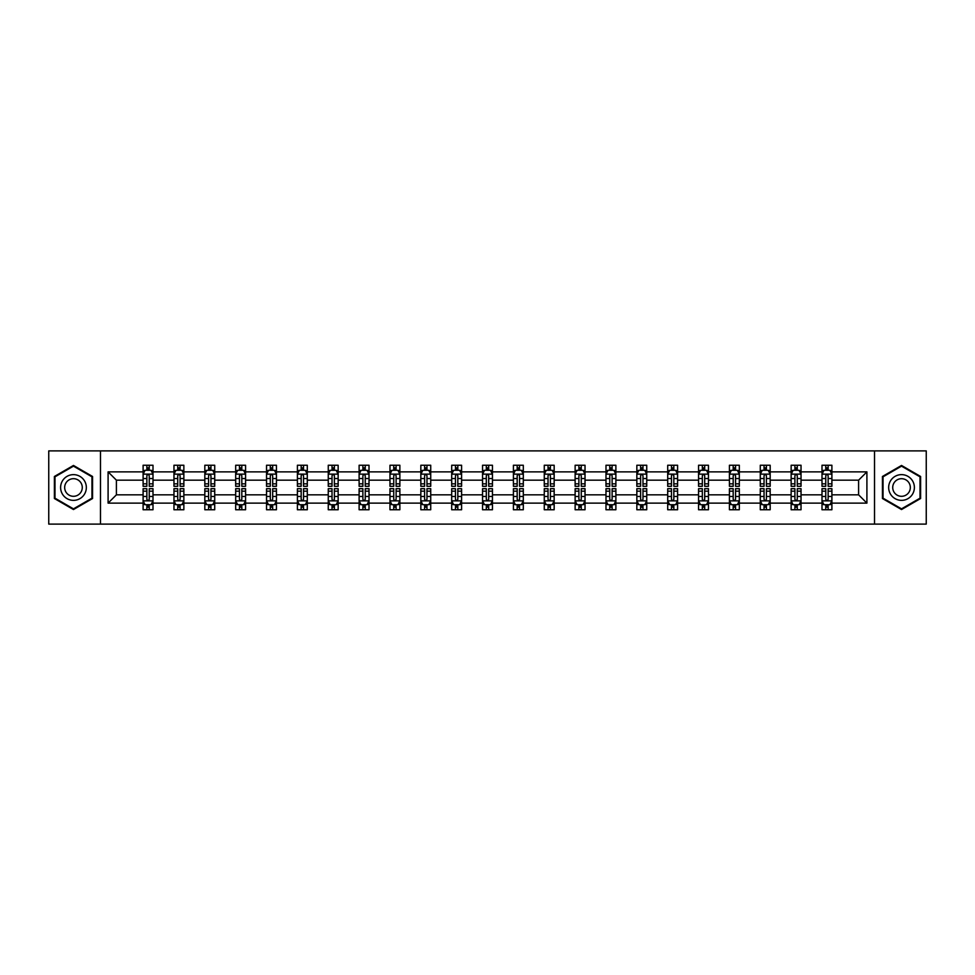 <?xml version="1.0" encoding="UTF-8"?>
<svg xmlns="http://www.w3.org/2000/svg" width="975" height="975" viewBox="0 0 975 975"><rect width="100%" height="100%" fill="white"/><g stroke="black" fill="none" stroke-linecap="round" stroke-linejoin="round"><path stroke-width="1.46" d="M874.526 524.099L926.25 524.099L926.25 450.901L874.526 450.901L874.526 524.099L100.474 524.099L100.474 450.901L48.75 450.901L48.75 524.099L100.474 524.099M831.894 503.124L831.894 494.825L858.597 494.825L866.909 503.124L831.894 503.124L831.894 509.754L828.141 509.754L828.141 504.709M874.526 450.901L100.474 450.901M821.998 503.124L801.036 503.124L801.036 494.825L821.998 494.825L821.998 509.754L831.894 509.754L831.894 504.477L830.03 504.477M801.036 503.124L801.036 509.754L797.27 509.754L797.27 504.709M791.139 503.124L770.177 503.124L770.177 494.825L791.139 494.825L791.139 509.754L801.036 509.754L801.036 504.477L799.171 504.477M770.177 503.124L770.177 509.754L766.411 509.754L766.411 504.709M760.281 503.124L739.318 503.124L739.318 494.825L760.281 494.825L760.281 509.754L770.177 509.754L770.177 504.477L768.312 504.477M739.318 503.124L739.318 509.754L735.552 509.754L735.552 504.709M729.422 503.124L708.459 503.124L708.459 494.825L729.422 494.825L729.422 509.754L739.318 509.754L739.318 504.477L737.453 504.477M708.459 503.124L708.459 509.754L704.693 509.754L704.693 504.709M698.563 503.124L677.601 503.124L677.601 494.825L698.563 494.825L698.563 509.754L708.459 509.754L708.459 504.477L706.595 504.477M677.601 503.124L677.601 509.754L673.835 509.754L673.835 504.709M667.704 503.124L646.742 503.124L646.742 494.825L667.704 494.825L667.704 509.754L677.601 509.754L677.601 504.477L675.736 504.477M646.742 503.124L646.742 509.754L642.976 509.754L642.976 504.709M636.846 503.124L615.883 503.124L615.883 494.825L636.846 494.825L636.846 509.754L646.742 509.754L646.742 504.477L644.877 504.477M615.883 503.124L615.883 509.754L612.117 509.754L612.117 504.709M605.987 503.124L585.024 503.124L585.024 494.825L605.987 494.825L605.987 509.754L615.883 509.754L615.883 504.477L614.018 504.477M585.024 503.124L585.024 509.754L581.258 509.754L581.258 504.709M575.128 503.124L554.166 503.124L554.166 494.825L575.128 494.825L575.128 509.754L585.024 509.754L585.024 504.477L583.16 504.477M554.166 503.124L554.166 509.754L550.4 509.754L550.4 504.709M544.269 503.124L523.307 503.124L523.307 494.825L544.269 494.825L544.269 509.754L554.166 509.754L554.166 504.477L552.301 504.477M523.307 503.124L523.307 509.754L519.541 509.754L519.541 504.709M513.411 503.124L492.448 503.124L492.448 494.825L513.411 494.825L513.411 509.754L523.307 509.754L523.307 504.477L521.442 504.477M492.448 503.124L492.448 509.754L488.682 509.754L488.682 504.709M482.552 503.124L461.589 503.124L461.589 494.825L482.552 494.825L482.552 509.754L492.448 509.754L492.448 504.477L490.583 504.477M461.589 503.124L461.589 509.754L457.823 509.754L457.823 504.709M451.693 503.124L430.731 503.124L430.731 494.825L451.693 494.825L451.693 509.754L461.589 509.754L461.589 504.477L459.725 504.477M430.731 503.124L430.731 509.754L426.965 509.754L426.965 504.709M420.834 503.124L399.872 503.124L399.872 494.825L420.834 494.825L420.834 509.754L430.731 509.754L430.731 504.477L428.866 504.477M399.872 503.124L399.872 509.754L396.106 509.754L396.106 504.709M389.976 503.124L369.013 503.124L369.013 494.825L389.976 494.825L389.976 509.754L399.872 509.754L399.872 504.477L398.007 504.477M369.013 503.124L369.013 509.754L365.247 509.754L365.247 504.709M359.117 503.124L338.154 503.124L338.154 494.825L359.117 494.825L359.117 509.754L369.013 509.754L369.013 504.477L367.148 504.477M338.154 503.124L338.154 509.754L334.388 509.754L334.388 504.709M328.258 503.124L307.296 503.124L307.296 494.825L328.258 494.825L328.258 509.754L338.154 509.754L338.154 504.477L336.29 504.477M307.296 503.124L307.296 509.754L303.53 509.754L303.53 504.709M297.399 503.124L276.437 503.124L276.437 494.825L297.399 494.825L297.399 509.754L307.296 509.754L307.296 504.477L305.431 504.477M276.437 503.124L276.437 509.754L272.671 509.754L272.671 504.709M266.541 503.124L245.578 503.124L245.578 494.825L266.541 494.825L266.541 509.754L276.437 509.754L276.437 504.477L274.572 504.477M245.578 503.124L245.578 509.754L241.812 509.754L241.812 504.709M235.682 503.124L214.719 503.124L214.719 494.825L235.682 494.825L235.682 509.754L245.578 509.754L245.578 504.477L243.713 504.477M214.719 503.124L214.719 509.754L210.953 509.754L210.953 504.709M204.823 503.124L183.861 503.124L183.861 494.825L204.823 494.825L204.823 509.754L214.719 509.754L214.719 504.477L212.855 504.477M183.861 503.124L183.861 509.754L180.095 509.754L180.095 504.709M173.964 503.124L153.002 503.124L153.002 494.825L173.964 494.825L173.964 509.754L183.861 509.754L183.861 504.477L181.996 504.477M153.002 503.124L153.002 509.754L149.236 509.754L149.236 504.709M143.106 503.124L108.091 503.124L108.091 471.876L143.106 471.876L143.106 480.175L116.403 480.175L116.403 494.825L143.106 494.825L143.106 509.754L153.002 509.754L153.002 504.477L151.137 504.477M144.97 470.523L143.106 470.523L143.106 465.246L143.106 471.876M146.859 470.291L146.859 465.246L143.106 465.246L153.002 465.246L153.002 471.876L173.964 471.876L173.964 465.246L183.861 465.246L183.861 471.876L204.823 471.876L204.823 465.246L214.719 465.246L214.719 471.876L235.682 471.876L235.682 465.246L245.578 465.246L245.578 471.876L266.541 471.876L266.541 465.246L276.437 465.246L276.437 471.876L297.399 471.876L297.399 465.246L307.296 465.246L307.296 471.876L328.258 471.876L328.258 465.246L338.154 465.246L338.154 471.876L359.117 471.876L359.117 465.246L369.013 465.246L369.013 471.876L389.976 471.876L389.976 465.246L399.872 465.246L399.872 471.876L420.834 471.876L420.834 465.246L430.731 465.246L430.731 471.876L451.693 471.876L451.693 465.246L461.589 465.246L461.589 471.876L482.552 471.876L482.552 465.246L492.448 465.246L492.448 471.876L513.411 471.876L513.411 465.246L523.307 465.246L523.307 471.876L544.269 471.876L544.269 465.246L554.166 465.246L554.166 471.876L575.128 471.876L575.128 465.246L585.024 465.246L585.024 471.876L605.987 471.876L605.987 465.246L615.883 465.246L615.883 471.876L636.846 471.876L636.846 465.246L646.742 465.246L646.742 471.876L667.704 471.876L667.704 465.246L677.601 465.246L677.601 471.876L698.563 471.876L698.563 465.246L708.459 465.246L708.459 471.876L729.422 471.876L729.422 465.246L739.318 465.246L739.318 471.876L760.281 471.876L760.281 465.246L770.177 465.246L770.177 471.876L791.139 471.876L791.139 465.246L801.036 465.246L801.036 471.876L821.998 471.876L821.998 465.246L831.894 465.246L831.894 471.876L866.909 471.876L866.909 503.124M821.998 471.876L821.998 480.175L801.036 480.175L801.036 471.876M791.139 471.876L791.139 480.175L770.177 480.175L770.177 471.876M760.281 471.876L760.281 480.175L739.318 480.175L739.318 471.876M729.422 471.876L729.422 480.175L708.459 480.175L708.459 471.876M698.563 471.876L698.563 480.175L677.601 480.175L677.601 471.876M667.704 471.876L667.704 480.175L646.742 480.175L646.742 471.876M636.846 471.876L636.846 480.175L615.883 480.175L615.883 471.876M605.987 471.876L605.987 480.175L585.024 480.175L585.024 471.876M575.128 471.876L575.128 480.175L554.166 480.175L554.166 471.876M544.269 471.876L544.269 480.175L523.307 480.175L523.307 471.876M513.411 471.876L513.411 480.175L492.448 480.175L492.448 471.876M482.552 471.876L482.552 480.175L461.589 480.175L461.589 471.876M451.693 471.876L451.693 480.175L430.731 480.175L430.731 471.876M420.834 471.876L420.834 480.175L399.872 480.175L399.872 471.876M389.976 471.876L389.976 480.175L369.013 480.175L369.013 471.876M359.117 471.876L359.117 480.175L338.154 480.175L338.154 471.876M328.258 471.876L328.258 480.175L307.296 480.175L307.296 471.876M297.399 471.876L297.399 480.175L276.437 480.175L276.437 471.876M266.541 471.876L266.541 480.175L245.578 480.175L245.578 471.876M235.682 471.876L235.682 480.175L214.719 480.175L214.719 471.876M204.823 471.876L204.823 480.175L183.861 480.175L183.861 471.876M173.964 471.876L173.964 480.175L153.002 480.175L153.002 471.876M108.091 471.876L116.403 480.175M858.597 494.825L858.597 480.175L831.894 480.175L831.894 471.876M825.764 470.194L828.141 470.194M794.905 470.194L797.27 470.194M764.047 470.194L766.411 470.194M733.188 470.194L735.552 470.194M702.329 470.194L704.693 470.194M671.47 470.194L673.835 470.194M640.612 470.194L642.976 470.194M609.753 470.194L612.117 470.194M578.894 470.194L581.258 470.194M548.035 470.194L550.4 470.194M517.177 470.194L519.541 470.194M486.318 470.194L488.682 470.194M455.459 470.194L457.823 470.194M424.6 470.194L426.965 470.194M393.742 470.194L396.106 470.194M362.883 470.194L365.247 470.194M332.024 470.194L334.388 470.194M301.165 470.194L303.53 470.194M270.307 470.194L272.671 470.194M239.448 470.194L241.812 470.194M208.589 470.194L210.953 470.194M177.73 470.194L180.095 470.194M146.859 470.194L149.236 470.194M146.859 504.806L149.236 504.806M177.73 504.806L180.095 504.806M208.589 504.806L210.953 504.806M239.448 504.806L241.812 504.806M270.307 504.806L272.671 504.806M301.165 504.806L303.53 504.806M332.024 504.806L334.388 504.806M362.883 504.806L365.247 504.806M393.742 504.806L396.106 504.806M424.6 504.806L426.965 504.806M455.459 504.806L457.823 504.806M486.318 504.806L488.682 504.806M517.177 504.806L519.541 504.806M548.035 504.806L550.4 504.806M578.894 504.806L581.258 504.806M609.753 504.806L612.117 504.806M640.612 504.806L642.976 504.806M671.47 504.806L673.835 504.806M702.329 504.806L704.693 504.806M733.188 504.806L735.552 504.806M764.047 504.806L766.411 504.806M794.905 504.806L797.27 504.806M825.764 504.806L828.141 504.806M116.403 494.825L108.091 503.124M866.909 471.876L858.597 480.175M92.564 476.482L73.478 465.453L54.393 476.482L54.393 498.518L73.478 509.547L92.564 498.518L92.564 476.482M882.436 476.482L882.436 498.518L901.522 509.547L920.607 498.518L920.607 476.482L901.522 465.453L882.436 476.482M149.236 467.817L146.859 467.817M143.106 483.832L143.106 486.318L146.859 486.318L146.859 483.832L143.106 483.832L143.106 480.175M153.002 480.175L153.002 486.318L149.236 486.318L149.236 475.727C148.444 474.203 147.664 474.203 146.859 475.727L146.859 483.832M151.137 470.523L153.002 470.523L153.002 465.246L149.236 465.246L149.236 470.291M153.002 474.252L151.015 470.291L145.08 470.291L143.106 474.252M146.859 507.183L149.236 507.183M153.002 491.168L153.002 488.682L149.236 488.682L149.236 491.168L153.002 491.168L153.002 494.825M143.106 494.825L143.106 488.682L146.859 488.682L146.859 499.273C147.652 500.797 148.444 500.797 149.236 499.273L149.236 491.168M144.97 504.477L143.106 504.477L143.106 509.754L146.859 509.754L146.859 504.709M143.106 500.748L145.08 504.709L151.015 504.709L153.002 500.748M180.095 467.817L177.73 467.817M175.829 470.523L173.964 470.523L173.964 465.246L177.73 465.246L177.73 470.291M173.964 483.832L173.964 486.318L177.73 486.318L177.73 483.832L173.964 483.832L173.964 480.175M183.861 480.175L183.861 486.318L180.095 486.318L180.095 475.727C179.303 474.203 178.522 474.203 177.73 475.727L177.73 483.832M181.996 470.523L183.861 470.523L183.861 465.246L180.095 465.246L180.095 470.291M183.861 474.252L181.874 470.291L175.939 470.291L173.964 474.252M210.953 467.817L208.589 467.817M206.688 470.523L204.823 470.523L204.823 465.246L208.589 465.246L208.589 470.291M204.823 483.832L204.823 486.318L208.589 486.318L208.589 483.832L204.823 483.832L204.823 480.175M214.719 480.175L214.719 486.318L210.953 486.318L210.953 475.727C210.161 474.203 209.381 474.203 208.589 475.727L208.589 483.832M212.855 470.523L214.719 470.523L214.719 465.246L210.953 465.246L210.953 470.291M214.719 474.252L212.733 470.291L206.798 470.291L204.823 474.252M177.73 507.183L180.095 507.183M183.861 491.168L183.861 488.682L180.095 488.682L180.095 491.168L183.861 491.168L183.861 494.825M173.964 494.825L173.964 488.682L177.73 488.682L177.73 499.273C178.51 500.797 179.303 500.797 180.095 499.273L180.095 491.168M175.829 504.477L173.964 504.477L173.964 509.754L177.73 509.754L177.73 504.709M173.964 500.748L175.939 504.709L181.874 504.709L183.861 500.748M208.589 507.183L210.953 507.183M214.719 491.168L214.719 488.682L210.953 488.682L210.953 491.168L214.719 491.168L214.719 494.825M204.823 494.825L204.823 488.682L208.589 488.682L208.589 499.273C209.369 500.797 210.161 500.797 210.953 499.273L210.953 491.168M206.688 504.477L204.823 504.477L204.823 509.754L208.589 509.754L208.589 504.709M204.823 500.748L206.798 504.709L212.733 504.709L214.719 500.748M62.339 481.065A12.858 12.858 0 0 0 67.043 498.639A12.858 12.858 0 0 0 84.618 493.935A12.858 12.858 0 0 0 79.901 476.361A12.858 12.858 0 0 0 62.339 481.065M65.849 483.1A8.799 8.799 0 0 0 69.079 495.129A8.799 8.799 0 0 0 81.096 491.9A8.799 8.799 0 0 0 77.878 479.871A8.799 8.799 0 0 0 65.849 483.1M91.967 476.824L91.967 498.176L73.478 508.852L54.978 498.176L54.978 476.824L73.478 466.148L91.967 476.824M890.382 481.065A12.858 12.858 0 0 0 895.099 498.639A12.858 12.858 0 0 0 912.661 493.935A12.858 12.858 0 0 0 907.957 476.361A12.858 12.858 0 0 0 890.382 481.065M893.904 483.1A8.799 8.799 0 0 0 897.122 495.129A8.799 8.799 0 0 0 909.151 491.9A8.799 8.799 0 0 0 905.921 479.871A8.799 8.799 0 0 0 893.904 483.1M920.022 476.824L920.022 498.176L901.522 508.852L883.033 498.176L883.033 476.824L901.522 466.148L920.022 476.824M241.812 467.817L239.448 467.817M237.547 470.523L235.682 470.523L235.682 465.246L239.448 465.246L239.448 470.291M235.682 483.832L235.682 486.318L239.448 486.318L239.448 483.832L235.682 483.832L235.682 480.175M245.578 480.175L245.578 486.318L241.812 486.318L241.812 475.727C241.02 474.203 240.24 474.203 239.448 475.727L239.448 483.832M243.713 470.523L245.578 470.523L245.578 465.246L241.812 465.246L241.812 470.291M245.578 474.252L243.592 470.291L237.656 470.291L235.682 474.252M239.448 507.183L241.812 507.183M245.578 491.168L245.578 488.682L241.812 488.682L241.812 491.168L245.578 491.168L245.578 494.825M235.682 494.825L235.682 488.682L239.448 488.682L239.448 499.273C240.228 500.797 241.02 500.797 241.812 499.273L241.812 491.168M237.547 504.477L235.682 504.477L235.682 509.754L239.448 509.754L239.448 504.709M235.682 500.748L237.656 504.709L243.592 504.709L245.578 500.748M272.671 467.817L270.307 467.817M268.405 470.523L266.541 470.523L266.541 465.246L270.307 465.246L270.307 470.291M266.541 483.832L266.541 486.318L270.307 486.318L270.307 483.832L266.541 483.832L266.541 480.175M276.437 480.175L276.437 486.318L272.671 486.318L272.671 475.727C271.879 474.203 271.099 474.203 270.307 475.727L270.307 483.832M274.572 470.523L276.437 470.523L276.437 465.246L272.671 465.246L272.671 470.291M276.437 474.252L274.45 470.291L268.515 470.291L266.541 474.252M270.307 507.183L272.671 507.183M276.437 491.168L276.437 488.682L272.671 488.682L272.671 491.168L276.437 491.168L276.437 494.825M266.541 494.825L266.541 488.682L270.307 488.682L270.307 499.273C271.087 500.797 271.879 500.797 272.671 499.273L272.671 491.168M268.405 504.477L266.541 504.477L266.541 509.754L270.307 509.754L270.307 504.709M266.541 500.748L268.515 504.709L274.45 504.709L276.437 500.748M303.53 467.817L301.165 467.817M299.264 470.523L297.399 470.523L297.399 465.246L301.165 465.246L301.165 470.291M297.399 483.832L297.399 486.318L301.165 486.318L301.165 483.832L297.399 483.832L297.399 480.175M307.296 480.175L307.296 486.318L303.53 486.318L303.53 475.727C302.738 474.203 301.957 474.203 301.165 475.727L301.165 483.832M305.431 470.523L307.296 470.523L307.296 465.246L303.53 465.246L303.53 470.291M307.296 474.252L305.309 470.291L299.374 470.291L297.399 474.252M301.165 507.183L303.53 507.183M307.296 491.168L307.296 488.682L303.53 488.682L303.53 491.168L307.296 491.168L307.296 494.825M297.399 494.825L297.399 488.682L301.165 488.682L301.165 499.273C301.945 500.797 302.738 500.797 303.53 499.273L303.53 491.168M299.264 504.477L297.399 504.477L297.399 509.754L301.165 509.754L301.165 504.709M297.399 500.748L299.374 504.709L305.309 504.709L307.296 500.748M334.388 467.817L332.024 467.817M330.123 470.523L328.258 470.523L328.258 465.246L332.024 465.246L332.024 470.291M328.258 483.832L328.258 486.318L332.024 486.318L332.024 483.832L328.258 483.832L328.258 480.175M338.154 480.175L338.154 486.318L334.388 486.318L334.388 475.727C333.596 474.203 332.816 474.203 332.024 475.727L332.024 483.832M336.29 470.523L338.154 470.523L338.154 465.246L334.388 465.246L334.388 470.291M338.154 474.252L336.168 470.291L330.232 470.291L328.258 474.252M332.024 507.183L334.388 507.183M338.154 491.168L338.154 488.682L334.388 488.682L334.388 491.168L338.154 491.168L338.154 494.825M328.258 494.825L328.258 488.682L332.024 488.682L332.024 499.273C332.804 500.797 333.596 500.797 334.388 499.273L334.388 491.168M330.123 504.477L328.258 504.477L328.258 509.754L332.024 509.754L332.024 504.709M328.258 500.748L330.232 504.709L336.168 504.709L338.154 500.748M365.247 467.817L362.883 467.817M360.982 470.523L359.117 470.523L359.117 465.246L362.883 465.246L362.883 470.291M359.117 483.832L359.117 486.318L362.883 486.318L362.883 483.832L359.117 483.832L359.117 480.175M369.013 480.175L369.013 486.318L365.247 486.318L365.247 475.727C364.467 474.203 363.675 474.203 362.883 475.727L362.883 483.832M367.148 470.523L369.013 470.523L369.013 465.246L365.247 465.246L365.247 470.291M369.013 474.252L367.027 470.291L361.091 470.291L359.117 474.252M362.883 507.183L365.247 507.183M369.013 491.168L369.013 488.682L365.247 488.682L365.247 491.168L369.013 491.168L369.013 494.825M359.117 494.825L359.117 488.682L362.883 488.682L362.883 499.273C363.663 500.797 364.455 500.797 365.247 499.273L365.247 491.168M360.982 504.477L359.117 504.477L359.117 509.754L362.883 509.754L362.883 504.709M359.117 500.748L361.091 504.709L367.027 504.709L369.013 500.748M396.106 467.817L393.742 467.817M391.84 470.523L389.976 470.523L389.976 465.246L393.742 465.246L393.742 470.291M389.976 483.832L389.976 486.318L393.742 486.318L393.742 483.832L389.976 483.832L389.976 480.175M399.872 480.175L399.872 486.318L396.106 486.318L396.106 475.727C395.326 474.203 394.534 474.203 393.742 475.727L393.742 483.832M398.007 470.523L399.872 470.523L399.872 465.246L396.106 465.246L396.106 470.291M399.872 474.252L397.885 470.291L391.962 470.291L389.976 474.252M393.742 507.183L396.106 507.183M399.872 491.168L399.872 488.682L396.106 488.682L396.106 491.168L399.872 491.168L399.872 494.825M389.976 494.825L389.976 488.682L393.742 488.682L393.742 499.273C394.522 500.797 395.314 500.797 396.106 499.273L396.106 491.168M391.84 504.477L389.976 504.477L389.976 509.754L393.742 509.754L393.742 504.709M389.976 500.748L391.962 504.709L397.885 504.709L399.872 500.748M426.965 467.817L424.6 467.817M422.699 470.523L420.834 470.523L420.834 465.246L424.6 465.246L424.6 470.291M420.834 483.832L420.834 486.318L424.6 486.318L424.6 483.832L420.834 483.832L420.834 480.175M430.731 480.175L430.731 486.318L426.965 486.318L426.965 475.727C426.185 474.203 425.393 474.203 424.6 475.727L424.6 483.832M428.866 470.523L430.731 470.523L430.731 465.246L426.965 465.246L426.965 470.291M430.731 474.252L428.744 470.291L422.821 470.291L420.834 474.252M457.823 467.817L455.459 467.817M453.558 470.523L451.693 470.523L451.693 465.246L455.459 465.246L455.459 470.291M451.693 483.832L451.693 486.318L455.459 486.318L455.459 483.832L451.693 483.832L451.693 480.175M461.589 480.175L461.589 486.318L457.823 486.318L457.823 475.727C457.043 474.203 456.251 474.203 455.459 475.727L455.459 483.832M459.725 470.523L461.589 470.523L461.589 465.246L457.823 465.246L457.823 470.291M461.589 474.252L459.603 470.291L453.68 470.291L451.693 474.252M488.682 467.817L486.318 467.817M484.417 470.523L482.552 470.523L482.552 465.246L486.318 465.246L486.318 470.291M482.552 483.832L482.552 486.318L486.318 486.318L486.318 483.832L482.552 483.832L482.552 480.175M492.448 480.175L492.448 486.318L488.682 486.318L488.682 475.727C487.902 474.203 487.11 474.203 486.318 475.727L486.318 483.832M490.583 470.523L492.448 470.523L492.448 465.246L488.682 465.246L488.682 470.291M492.448 474.252L490.462 470.291L484.538 470.291L482.552 474.252M519.541 467.817L517.177 467.817M515.275 470.523L513.411 470.523L513.411 465.246L517.177 465.246L517.177 470.291M513.411 483.832L513.411 486.318L517.177 486.318L517.177 483.832L513.411 483.832L513.411 480.175M523.307 480.175L523.307 486.318L519.541 486.318L519.541 475.727C518.761 474.203 517.969 474.203 517.177 475.727L517.177 483.832M521.442 470.523L523.307 470.523L523.307 465.246L519.541 465.246L519.541 470.291M523.307 474.252L521.32 470.291L515.397 470.291L513.411 474.252M550.4 467.817L548.035 467.817M546.134 470.523L544.269 470.523L544.269 465.246L548.035 465.246L548.035 470.291M544.269 483.832L544.269 486.318L548.035 486.318L548.035 483.832L544.269 483.832L544.269 480.175M554.166 480.175L554.166 486.318L550.4 486.318L550.4 475.727C549.62 474.203 548.827 474.203 548.035 475.727L548.035 483.832M552.301 470.523L554.166 470.523L554.166 465.246L550.4 465.246L550.4 470.291M554.166 474.252L552.179 470.291L546.256 470.291L544.269 474.252M581.258 467.817L578.894 467.817M576.993 470.523L575.128 470.523L575.128 465.246L578.894 465.246L578.894 470.291M575.128 483.832L575.128 486.318L578.894 486.318L578.894 483.832L575.128 483.832L575.128 480.175M585.024 480.175L585.024 486.318L581.258 486.318L581.258 475.727C580.478 474.203 579.686 474.203 578.894 475.727L578.894 483.832M583.16 470.523L585.024 470.523L585.024 465.246L581.258 465.246L581.258 470.291M585.024 474.252L583.038 470.291L577.115 470.291L575.128 474.252M612.117 467.817L609.753 467.817M607.852 470.523L605.987 470.523L605.987 465.246L609.753 465.246L609.753 470.291M605.987 483.832L605.987 486.318L609.753 486.318L609.753 483.832L605.987 483.832L605.987 480.175M615.883 480.175L615.883 486.318L612.117 486.318L612.117 475.727C611.337 474.203 610.545 474.203 609.753 475.727L609.753 483.832M614.018 470.523L615.883 470.523L615.883 465.246L612.117 465.246L612.117 470.291M615.883 474.252L613.909 470.291L607.973 470.291L605.987 474.252M642.976 467.817L640.612 467.817M638.71 470.523L636.846 470.523L636.846 465.246L640.612 465.246L640.612 470.291M636.846 483.832L636.846 486.318L640.612 486.318L640.612 483.832L636.846 483.832L636.846 480.175M646.742 480.175L646.742 486.318L642.976 486.318L642.976 475.727C642.196 474.203 641.404 474.203 640.612 475.727L640.612 483.832M644.877 470.523L646.742 470.523L646.742 465.246L642.976 465.246L642.976 470.291M646.742 474.252L644.767 470.291L638.832 470.291L636.846 474.252M673.835 467.817L671.47 467.817M669.569 470.523L667.704 470.523L667.704 465.246L671.47 465.246L671.47 470.291M667.704 483.832L667.704 486.318L671.47 486.318L671.47 483.832L667.704 483.832L667.704 480.175M677.601 480.175L677.601 486.318L673.835 486.318L673.835 475.727C673.055 474.203 672.263 474.203 671.47 475.727L671.47 483.832M675.736 470.523L677.601 470.523L677.601 465.246L673.835 465.246L673.835 470.291M677.601 474.252L675.626 470.291L669.691 470.291L667.704 474.252M704.693 467.817L702.329 467.817M700.428 470.523L698.563 470.523L698.563 465.246L702.329 465.246L702.329 470.291M698.563 483.832L698.563 486.318L702.329 486.318L702.329 483.832L698.563 483.832L698.563 480.175M708.459 480.175L708.459 486.318L704.693 486.318L704.693 475.727C703.913 474.203 703.121 474.203 702.329 475.727L702.329 483.832M706.595 470.523L708.459 470.523L708.459 465.246L704.693 465.246L704.693 470.291M708.459 474.252L706.485 470.291L700.55 470.291L698.563 474.252M424.6 507.183L426.965 507.183M430.731 491.168L430.731 488.682L426.965 488.682L426.965 491.168L430.731 491.168L430.731 494.825M420.834 494.825L420.834 488.682L424.6 488.682L424.6 499.273C425.38 500.797 426.173 500.797 426.965 499.273L426.965 491.168M422.699 504.477L420.834 504.477L420.834 509.754L424.6 509.754L424.6 504.709M420.834 500.748L422.821 504.709L428.744 504.709L430.731 500.748M455.459 507.183L457.823 507.183M461.589 491.168L461.589 488.682L457.823 488.682L457.823 491.168L461.589 491.168L461.589 494.825M451.693 494.825L451.693 488.682L455.459 488.682L455.459 499.273C456.239 500.797 457.031 500.797 457.823 499.273L457.823 491.168M453.558 504.477L451.693 504.477L451.693 509.754L455.459 509.754L455.459 504.709M451.693 500.748L453.68 504.709L459.603 504.709L461.589 500.748M486.318 507.183L488.682 507.183M492.448 491.168L492.448 488.682L488.682 488.682L488.682 491.168L492.448 491.168L492.448 494.825M482.552 494.825L482.552 488.682L486.318 488.682L486.318 499.273C487.098 500.797 487.89 500.797 488.682 499.273L488.682 491.168M484.417 504.477L482.552 504.477L482.552 509.754L486.318 509.754L486.318 504.709M482.552 500.748L484.538 504.709L490.462 504.709L492.448 500.748M517.177 507.183L519.541 507.183M523.307 491.168L523.307 488.682L519.541 488.682L519.541 491.168L523.307 491.168L523.307 494.825M513.411 494.825L513.411 488.682L517.177 488.682L517.177 499.273C517.957 500.797 518.749 500.797 519.541 499.273L519.541 491.168M515.275 504.477L513.411 504.477L513.411 509.754L517.177 509.754L517.177 504.709M513.411 500.748L515.397 504.709L521.32 504.709L523.307 500.748M548.035 507.183L550.4 507.183M554.166 491.168L554.166 488.682L550.4 488.682L550.4 491.168L554.166 491.168L554.166 494.825M544.269 494.825L544.269 488.682L548.035 488.682L548.035 499.273C548.815 500.797 549.607 500.797 550.4 499.273L550.4 491.168M546.134 504.477L544.269 504.477L544.269 509.754L548.035 509.754L548.035 504.709M544.269 500.748L546.256 504.709L552.179 504.709L554.166 500.748M578.894 507.183L581.258 507.183M585.024 491.168L585.024 488.682L581.258 488.682L581.258 491.168L585.024 491.168L585.024 494.825M575.128 494.825L575.128 488.682L578.894 488.682L578.894 499.273C579.674 500.797 580.466 500.797 581.258 499.273L581.258 491.168M576.993 504.477L575.128 504.477L575.128 509.754L578.894 509.754L578.894 504.709M575.128 500.748L577.115 504.709L583.038 504.709L585.024 500.748M609.753 507.183L612.117 507.183M615.883 491.168L615.883 488.682L612.117 488.682L612.117 491.168L615.883 491.168L615.883 494.825M605.987 494.825L605.987 488.682L609.753 488.682L609.753 499.273C610.533 500.797 611.325 500.797 612.117 499.273L612.117 491.168M607.852 504.477L605.987 504.477L605.987 509.754L609.753 509.754L609.753 504.709M605.987 500.748L607.973 504.709L613.909 504.709L615.883 500.748M640.612 507.183L642.976 507.183M646.742 491.168L646.742 488.682L642.976 488.682L642.976 491.168L646.742 491.168L646.742 494.825M636.846 494.825L636.846 488.682L640.612 488.682L640.612 499.273C641.404 500.797 642.184 500.797 642.976 499.273L642.976 491.168M638.71 504.477L636.846 504.477L636.846 509.754L640.612 509.754L640.612 504.709M636.846 500.748L638.832 504.709L644.767 504.709L646.742 500.748M671.47 507.183L673.835 507.183M677.601 491.168L677.601 488.682L673.835 488.682L673.835 491.168L677.601 491.168L677.601 494.825M667.704 494.825L667.704 488.682L671.47 488.682L671.47 499.273C672.263 500.797 673.043 500.797 673.835 499.273L673.835 491.168M669.569 504.477L667.704 504.477L667.704 509.754L671.47 509.754L671.47 504.709M667.704 500.748L669.691 504.709L675.626 504.709L677.601 500.748M702.329 507.183L704.693 507.183M708.459 491.168L708.459 488.682L704.693 488.682L704.693 491.168L708.459 491.168L708.459 494.825M698.563 494.825L698.563 488.682L702.329 488.682L702.329 499.273C703.121 500.797 703.901 500.797 704.693 499.273L704.693 491.168M700.428 504.477L698.563 504.477L698.563 509.754L702.329 509.754L702.329 504.709M698.563 500.748L700.55 504.709L706.485 504.709L708.459 500.748M735.552 467.817L733.188 467.817M731.287 470.523L729.422 470.523L729.422 465.246L733.188 465.246L733.188 470.291M729.422 483.832L729.422 486.318L733.188 486.318L733.188 483.832L729.422 483.832L729.422 480.175M739.318 480.175L739.318 486.318L735.552 486.318L735.552 475.727C734.772 474.203 733.98 474.203 733.188 475.727L733.188 483.832M737.453 470.523L739.318 470.523L739.318 465.246L735.552 465.246L735.552 470.291M739.318 474.252L737.344 470.291L731.408 470.291L729.422 474.252M733.188 507.183L735.552 507.183M739.318 491.168L739.318 488.682L735.552 488.682L735.552 491.168L739.318 491.168L739.318 494.825M729.422 494.825L729.422 488.682L733.188 488.682L733.188 499.273C733.98 500.797 734.76 500.797 735.552 499.273L735.552 491.168M731.287 504.477L729.422 504.477L729.422 509.754L733.188 509.754L733.188 504.709M729.422 500.748L731.408 504.709L737.344 504.709L739.318 500.748M766.411 467.817L764.047 467.817M762.145 470.523L760.281 470.523L760.281 465.246L764.047 465.246L764.047 470.291M760.281 483.832L760.281 486.318L764.047 486.318L764.047 483.832L760.281 483.832L760.281 480.175M770.177 480.175L770.177 486.318L766.411 486.318L766.411 475.727C765.631 474.203 764.839 474.203 764.047 475.727L764.047 483.832M768.312 470.523L770.177 470.523L770.177 465.246L766.411 465.246L766.411 470.291M770.177 474.252L768.203 470.291L762.267 470.291L760.281 474.252M764.047 507.183L766.411 507.183M770.177 491.168L770.177 488.682L766.411 488.682L766.411 491.168L770.177 491.168L770.177 494.825M760.281 494.825L760.281 488.682L764.047 488.682L764.047 499.273C764.839 500.797 765.619 500.797 766.411 499.273L766.411 491.168M762.145 504.477L760.281 504.477L760.281 509.754L764.047 509.754L764.047 504.709M760.281 500.748L762.267 504.709L768.203 504.709L770.177 500.748M797.27 467.817L794.905 467.817M793.004 470.523L791.139 470.523L791.139 465.246L794.905 465.246L794.905 470.291M791.139 483.832L791.139 486.318L794.905 486.318L794.905 483.832L791.139 483.832L791.139 480.175M801.036 480.175L801.036 486.318L797.27 486.318L797.27 475.727C796.49 474.203 795.697 474.203 794.905 475.727L794.905 483.832M799.171 470.523L801.036 470.523L801.036 465.246L797.27 465.246L797.27 470.291M801.036 474.252L799.061 470.291L793.126 470.291L791.139 474.252M794.905 507.183L797.27 507.183M801.036 491.168L801.036 488.682L797.27 488.682L797.27 491.168L801.036 491.168L801.036 494.825M791.139 494.825L791.139 488.682L794.905 488.682L794.905 499.273C795.697 500.797 796.477 500.797 797.27 499.273L797.27 491.168M793.004 504.477L791.139 504.477L791.139 509.754L794.905 509.754L794.905 504.709M791.139 500.748L793.126 504.709L799.061 504.709L801.036 500.748M828.141 467.817L825.764 467.817M823.863 470.523L821.998 470.523L821.998 465.246L825.764 465.246L825.764 470.291M821.998 483.832L821.998 486.318L825.764 486.318L825.764 483.832L821.998 483.832L821.998 480.175M831.894 480.175L831.894 486.318L828.141 486.318L828.141 475.727C827.348 474.203 826.556 474.203 825.764 475.727L825.764 483.832M830.03 470.523L831.894 470.523L831.894 465.246L828.141 465.246L828.141 470.291M831.894 474.252L829.92 470.291L823.985 470.291L821.998 474.252M825.764 507.183L828.141 507.183M831.894 491.168L831.894 488.682L828.141 488.682L828.141 491.168L831.894 491.168L831.894 494.825M821.998 494.825L821.998 488.682L825.764 488.682L825.764 499.273C826.556 500.797 827.336 500.797 828.141 499.273L828.141 491.168M823.863 504.477L821.998 504.477L821.998 509.754L825.764 509.754L825.764 504.709M821.998 500.748L823.985 504.709L829.92 504.709L831.894 500.748M152.953 474.143L143.154 474.143M153.002 483.832L149.236 483.832M146.859 478.53L143.106 478.53M153.002 478.53L149.236 478.53M149.236 469.072L146.859 469.072M143.154 500.857L152.953 500.857M143.106 491.168L146.859 491.168M149.236 496.47L153.002 496.47M143.106 496.47L146.859 496.47M146.859 505.928L149.236 505.928M183.812 474.143L174.013 474.143M183.861 483.832L180.095 483.832M177.73 478.53L173.964 478.53M183.861 478.53L180.095 478.53M180.095 469.072L177.73 469.072M214.671 474.143L204.872 474.143M214.719 483.832L210.953 483.832M208.589 478.53L204.823 478.53M214.719 478.53L210.953 478.53M210.953 469.072L208.589 469.072M174.013 500.857L183.812 500.857M173.964 491.168L177.73 491.168M180.095 496.47L183.861 496.47M173.964 496.47L177.73 496.47M177.73 505.928L180.095 505.928M204.872 500.857L214.671 500.857M204.823 491.168L208.589 491.168M210.953 496.47L214.719 496.47M204.823 496.47L208.589 496.47M208.589 505.928L210.953 505.928M245.529 474.143L235.731 474.143M245.578 483.832L241.812 483.832M239.448 478.53L235.682 478.53M245.578 478.53L241.812 478.53M241.812 469.072L239.448 469.072M235.731 500.857L245.529 500.857M235.682 491.168L239.448 491.168M241.812 496.47L245.578 496.47M235.682 496.47L239.448 496.47M239.448 505.928L241.812 505.928M276.388 474.143L266.589 474.143M276.437 483.832L272.671 483.832M270.307 478.53L266.541 478.53M276.437 478.53L272.671 478.53M272.671 469.072L270.307 469.072M266.589 500.857L276.388 500.857M266.541 491.168L270.307 491.168M272.671 496.47L276.437 496.47M266.541 496.47L270.307 496.47M270.307 505.928L272.671 505.928M307.247 474.143L297.448 474.143M307.296 483.832L303.53 483.832M301.165 478.53L297.399 478.53M307.296 478.53L303.53 478.53M303.53 469.072L301.165 469.072M297.448 500.857L307.247 500.857M297.399 491.168L301.165 491.168M303.53 496.47L307.296 496.47M297.399 496.47L301.165 496.47M301.165 505.928L303.53 505.928M338.106 474.143L328.307 474.143M338.154 483.832L334.388 483.832M332.024 478.53L328.258 478.53M338.154 478.53L334.388 478.53M334.388 469.072L332.024 469.072M328.307 500.857L338.106 500.857M328.258 491.168L332.024 491.168M334.388 496.47L338.154 496.47M328.258 496.47L332.024 496.47M332.024 505.928L334.388 505.928M368.964 474.143L359.166 474.143M369.013 483.832L365.247 483.832M362.883 478.53L359.117 478.53M369.013 478.53L365.247 478.53M365.247 469.072L362.883 469.072M359.166 500.857L368.964 500.857M359.117 491.168L362.883 491.168M365.247 496.47L369.013 496.47M359.117 496.47L362.883 496.47M362.883 505.928L365.247 505.928M399.823 474.143L390.024 474.143M399.872 483.832L396.106 483.832M393.742 478.53L389.976 478.53M399.872 478.53L396.106 478.53M396.106 469.072L393.742 469.072M390.024 500.857L399.823 500.857M389.976 491.168L393.742 491.168M396.106 496.47L399.872 496.47M389.976 496.47L393.742 496.47M393.742 505.928L396.106 505.928M430.682 474.143L420.883 474.143M430.731 483.832L426.965 483.832M424.6 478.53L420.834 478.53M430.731 478.53L426.965 478.53M426.965 469.072L424.6 469.072M461.541 474.143L451.742 474.143M461.589 483.832L457.823 483.832M455.459 478.53L451.693 478.53M461.589 478.53L457.823 478.53M457.823 469.072L455.459 469.072M492.399 474.143L482.601 474.143M492.448 483.832L488.682 483.832M486.318 478.53L482.552 478.53M492.448 478.53L488.682 478.53M488.682 469.072L486.318 469.072M523.258 474.143L513.459 474.143M523.307 483.832L519.541 483.832M517.177 478.53L513.411 478.53M523.307 478.53L519.541 478.53M519.541 469.072L517.177 469.072M554.117 474.143L544.318 474.143M554.166 483.832L550.4 483.832M548.035 478.53L544.269 478.53M554.166 478.53L550.4 478.53M550.4 469.072L548.035 469.072M584.976 474.143L575.177 474.143M585.024 483.832L581.258 483.832M578.894 478.53L575.128 478.53M585.024 478.53L581.258 478.53M581.258 469.072L578.894 469.072M615.834 474.143L606.036 474.143M615.883 483.832L612.117 483.832M609.753 478.53L605.987 478.53M615.883 478.53L612.117 478.53M612.117 469.072L609.753 469.072M646.693 474.143L636.894 474.143M646.742 483.832L642.976 483.832M640.612 478.53L636.846 478.53M646.742 478.53L642.976 478.53M642.976 469.072L640.612 469.072M677.552 474.143L667.753 474.143M677.601 483.832L673.835 483.832M671.47 478.53L667.704 478.53M677.601 478.53L673.835 478.53M673.835 469.072L671.47 469.072M708.411 474.143L698.612 474.143M708.459 483.832L704.693 483.832M702.329 478.53L698.563 478.53M708.459 478.53L704.693 478.53M704.693 469.072L702.329 469.072M420.883 500.857L430.682 500.857M420.834 491.168L424.6 491.168M426.965 496.47L430.731 496.47M420.834 496.47L424.6 496.47M424.6 505.928L426.965 505.928M451.742 500.857L461.541 500.857M451.693 491.168L455.459 491.168M457.823 496.47L461.589 496.47M451.693 496.47L455.459 496.47M455.459 505.928L457.823 505.928M482.601 500.857L492.399 500.857M482.552 491.168L486.318 491.168M488.682 496.47L492.448 496.47M482.552 496.47L486.318 496.47M486.318 505.928L488.682 505.928M513.459 500.857L523.258 500.857M513.411 491.168L517.177 491.168M519.541 496.47L523.307 496.47M513.411 496.47L517.177 496.47M517.177 505.928L519.541 505.928M544.318 500.857L554.117 500.857M544.269 491.168L548.035 491.168M550.4 496.47L554.166 496.47M544.269 496.47L548.035 496.47M548.035 505.928L550.4 505.928M575.177 500.857L584.976 500.857M575.128 491.168L578.894 491.168M581.258 496.47L585.024 496.47M575.128 496.47L578.894 496.47M578.894 505.928L581.258 505.928M606.036 500.857L615.834 500.857M605.987 491.168L609.753 491.168M612.117 496.47L615.883 496.47M605.987 496.47L609.753 496.47M609.753 505.928L612.117 505.928M636.894 500.857L646.693 500.857M636.846 491.168L640.612 491.168M642.976 496.47L646.742 496.47M636.846 496.47L640.612 496.47M640.612 505.928L642.976 505.928M667.753 500.857L677.552 500.857M667.704 491.168L671.47 491.168M673.835 496.47L677.601 496.47M667.704 496.47L671.47 496.47M671.47 505.928L673.835 505.928M698.612 500.857L708.411 500.857M698.563 491.168L702.329 491.168M704.693 496.47L708.459 496.47M698.563 496.47L702.329 496.47M702.329 505.928L704.693 505.928M739.269 474.143L729.471 474.143M739.318 483.832L735.552 483.832M733.188 478.53L729.422 478.53M739.318 478.53L735.552 478.53M735.552 469.072L733.188 469.072M729.471 500.857L739.269 500.857M729.422 491.168L733.188 491.168M735.552 496.47L739.318 496.47M729.422 496.47L733.188 496.47M733.188 505.928L735.552 505.928M770.128 474.143L760.329 474.143M770.177 483.832L766.411 483.832M764.047 478.53L760.281 478.53M770.177 478.53L766.411 478.53M766.411 469.072L764.047 469.072M760.329 500.857L770.128 500.857M760.281 491.168L764.047 491.168M766.411 496.47L770.177 496.47M760.281 496.47L764.047 496.47M764.047 505.928L766.411 505.928M800.987 474.143L791.188 474.143M801.036 483.832L797.27 483.832M794.905 478.53L791.139 478.53M801.036 478.53L797.27 478.53M797.27 469.072L794.905 469.072M791.188 500.857L800.987 500.857M791.139 491.168L794.905 491.168M797.27 496.47L801.036 496.47M791.139 496.47L794.905 496.47M794.905 505.928L797.27 505.928M831.846 474.143L822.047 474.143M831.894 483.832L828.141 483.832M825.764 478.53L821.998 478.53M831.894 478.53L828.141 478.53M828.141 469.072L825.764 469.072M822.047 500.857L831.846 500.857M821.998 491.168L825.764 491.168M828.141 496.47L831.894 496.47M821.998 496.47L825.764 496.47M825.764 505.928L828.141 505.928"/></g></svg>
